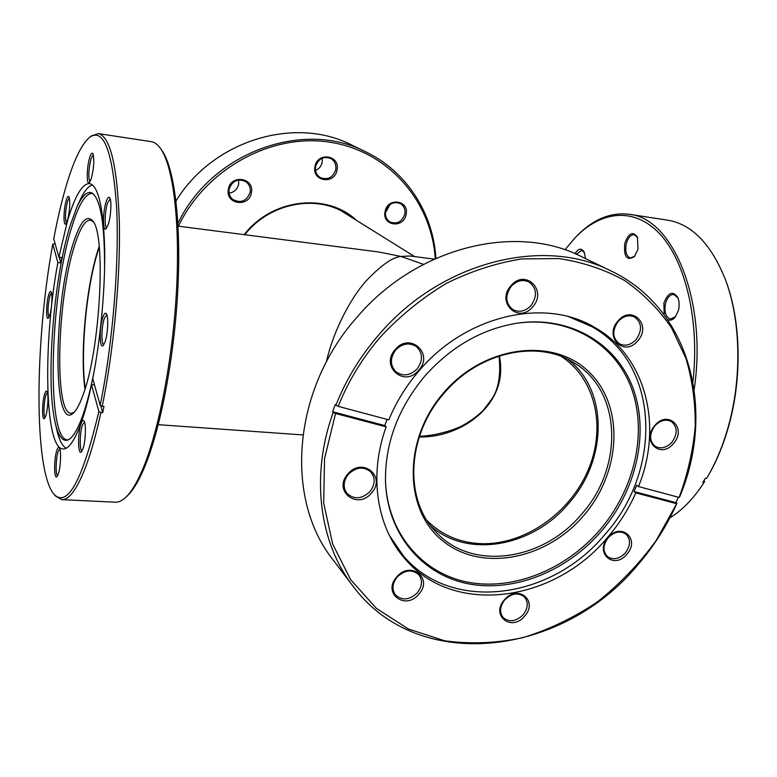 <?xml version="1.0" encoding="UTF-8"?>
<svg xmlns="http://www.w3.org/2000/svg" width="777" height="777" viewBox="0 0 777 777"><rect width="100%" height="100%" fill="white"/><g stroke="black" fill="none" stroke-linecap="round" stroke-linejoin="round"><path stroke-width="1.17" d="M561.48 356.585C596.309 379.205 606.497 428.962 587.49 471.639C568.667 514.403 523.368 545.357 480.575 543.657C459.382 542.647 441.511 534.906 426.981 520.435M499.349 355.915C509.731 405.196 459.819 438.228 419.259 436.927M326.33 362.024C333.721 329.526 350.913 298.183 365.744 281.313C380.837 265.413 392.599 257.129 401.019 256.459L378.7 251.971L178.069 226.136M434.226 259.11L410.003 255.992L401.019 256.459L423.504 264.355M99.271 247.251C86.907 282.391 80.012 351.534 85.198 388.432M664.121 314.743L663.898 303.059C668.133 292.269 672.814 290.462 677.942 297.63L679.04 301.719L679.04 307.41L678.496 310.266L675.349 316.977C672.765 320.056 670.153 320.882 667.511 319.454M678.136 298.106L673.844 294.444C670.075 294.444 667.297 297.455 665.5 303.486C664.014 312.101 665.695 317.288 670.551 319.065L675.66 316.56M637.995 249.164L634.382 256.604C626.796 261.189 623.601 256.76 624.795 243.327C628.612 232.983 632.828 230.924 637.461 237.121L637.995 249.164M637.664 237.607L634.187 234.683C630.671 234.683 628.039 237.694 626.301 243.706C624.931 251.641 626.33 256.42 630.506 258.022L634.731 256.196M692.938 381.682C699.883 320.784 685.431 261.13 659.741 233.838C633.954 206.468 600.553 210.868 574.737 238.141L564.996 249.835M574.737 238.141L575.631 237.199C592.249 219.687 610.062 212.053 629.059 214.287C672.513 217.628 707.653 300.194 694.182 389.258M725.378 279.516L725.776 280.565C740.734 319.901 742.336 376.398 729.166 424.349C723.708 444.376 716.384 462.053 707.206 477.389L706.623 478.341C715.889 462.859 723.28 444.998 728.807 424.747C742.103 376.311 740.481 319.221 725.378 279.516C711.062 243.861 691.705 224.058 667.297 220.095L629.059 214.287M669.861 517.909C682.235 510.314 693.618 498.533 704.001 482.556L702.797 482.478L705.409 478.263L706.623 478.341M704.001 482.556L704.593 481.604L703.991 480.584M575.009 253.671C578.341 248.31 581.41 247.776 584.197 252.078L585.518 258.566M584.421 252.564L581.594 250.349L576.359 254.254M251.408 192.628C249.32 207.789 225.204 204.516 228.351 189.365C230.478 174.019 254.701 177.583 251.408 192.628M229.089 189.306C228.516 193.541 229.817 196.97 232.993 199.592C241.113 203.506 246.824 201.068 250.126 192.288C250.728 187.859 249.31 184.334 245.882 181.711C237.83 178.147 232.236 180.682 229.089 189.306M238.588 179.992L238.656 184.11C237.422 189.267 234.236 192.278 229.098 193.162M406.089 214.501C403.69 228.914 381.73 225.932 385.101 211.538C387.538 196.95 409.576 200.194 406.089 214.501M385.654 211.461C384.965 216.064 386.392 219.551 389.937 221.921C397.018 224.514 401.971 221.931 404.807 214.17C405.536 209.431 404.03 205.886 400.291 203.535C393.279 201.165 388.403 203.807 385.654 211.461M390.044 204.506L385.489 212.616M337.033 169.988C334.751 184.936 311.664 181.565 314.967 166.628C317.288 151.496 340.472 155.157 337.033 169.988M315.608 166.599C314.947 171.406 316.521 175.058 320.318 177.554C327.768 180.293 332.915 177.661 335.742 169.658C336.431 164.685 334.761 160.956 330.72 158.479C323.358 156.022 318.327 158.722 315.608 166.599M322.212 158.207L322.202 162.218C321.328 166.132 319.114 168.871 315.549 170.445M435.246 258.654C431.643 201.826 389.18 151.67 330.643 142.317C272.271 132.702 206.07 168.25 178.428 226.185M177.923 223.417C211.635 152.127 303.681 119.221 365.957 151.942C406.905 171.63 433.216 213.5 435.907 258.362M365.957 151.942L351.845 145.085C295.221 115.763 213.238 140.045 176.049 200.855L176.049 201.564M244.192 234.654C271.989 198.436 327.039 192.395 356.594 220.425M343.181 211.888L344.901 213.141M351.33 217.142L346.435 213.792C316.171 193.997 269.493 202.972 244.736 234.722M389.345 535.334L403.263 555.71C451.592 613.393 551.447 599.349 604.661 534.78C662.917 470.406 660.052 363.918 591.452 326.437L568.754 316.763M567.938 359.44C608.76 390.365 607.517 460.159 568.531 503.603C532.633 546.717 467.871 558.809 431.041 526.214M444.298 393.026C406.497 435.334 403.885 500.097 436.208 532.235C471.989 571.396 542.968 560.829 581.478 514.306C623.504 467.725 622.086 391.812 574.854 363.325C538.616 339.122 479.224 351.554 444.298 393.026M583.381 515.938C546.221 559.547 481.75 572.503 443.026 541.103C403.719 510.44 402.632 439.52 443.813 392.55C484.44 345.085 553.894 336.878 589.112 372.076C624.961 406.594 621.046 472.775 583.381 515.938M425.019 375.864C450.864 346.96 481.099 329.467 515.734 323.397C568.813 314.918 616.142 342.812 632.915 387.878C649.737 433.051 636.276 490.656 601.087 531.526C566.734 571.289 513.927 592.744 468.016 583.75C422.222 574.737 387.509 534.323 385.518 482.031C384.79 443.706 397.96 408.313 425.019 375.864M515.248 323.475C567.841 315.287 614.675 343.065 631.254 387.801C647.872 432.624 634.498 489.733 599.601 530.273C565.539 569.696 513.189 590.996 467.628 582.138C422.183 573.261 387.674 533.313 385.499 481.536M673.445 443.541C660.499 459.625 640.811 440.899 654.846 425.475C668.094 409.285 687.402 428.428 673.445 443.541M654.914 425.786C649.145 434.003 649.213 440.831 655.098 446.251C660.751 449.271 666.345 447.95 671.891 442.268C677.738 433.935 677.593 427.059 671.483 421.658C665.889 418.822 660.363 420.202 654.914 425.786M626.854 554.254C614.092 570.114 594.172 552.865 608.032 537.616C621.085 521.649 640.636 539.306 626.854 554.254M608.168 537.771C602.884 545.007 602.622 551.243 607.381 556.487C613.179 560.295 619.162 559.119 625.339 552.962C630.691 545.619 630.885 539.325 625.922 534.09C620.172 530.468 614.248 531.701 608.168 537.771M524.621 616.132C511.654 632.235 490.248 615.403 504.39 599.863C517.657 583.634 538.675 600.903 524.621 616.132M504.671 599.941C499.737 606.487 499.261 612.393 503.234 617.637C509.411 622.542 516.045 621.59 523.125 614.782C528.137 608.109 528.545 602.146 524.358 596.882C518.21 592.2 511.645 593.22 504.671 599.941M418.881 594.162C405.419 610.907 381.934 593.152 396.678 577C410.479 560.139 433.547 578.35 418.881 594.162M397.115 577.117C392.268 583.459 391.705 589.374 395.425 594.871C402.136 600.854 409.45 600.155 417.375 592.773C422.309 586.285 422.795 580.283 418.832 574.747C412.14 569.055 404.904 569.842 397.115 577.117M371.493 493.016C357.498 510.44 332.488 490.753 347.843 473.999C362.208 456.458 386.771 476.631 371.493 493.016M348.378 474.271C343.211 481.109 342.803 487.529 347.144 493.541C354.331 499.728 361.936 499.087 369.949 491.618C375.233 484.586 375.534 478.049 370.862 471.998C363.704 466.181 356.206 466.938 348.378 474.271M418.735 370.25C404.526 387.956 379.691 366.462 395.27 349.495C409.858 331.672 434.226 353.671 418.735 370.25M395.736 349.951C389.879 358.119 389.967 365.423 396.027 371.872C403.166 376.66 410.207 375.66 417.152 368.89C423.135 360.489 422.902 353.079 416.433 346.629C409.382 342.239 402.476 343.347 395.736 349.951M532.663 306.847C518.696 324.242 495.687 302.37 510.936 285.742C525.262 268.23 547.814 290.598 532.663 306.847M511.227 286.286C504.885 295.581 505.409 303.331 512.791 309.557C519.201 312.762 525.291 311.422 531.05 305.536C537.499 296.037 536.839 288.209 529.079 282.032C522.775 279.128 516.822 280.546 511.227 286.286M637.742 340.841C624.3 357.556 603.428 336.927 618.026 320.95C631.779 304.137 652.243 325.213 637.742 340.841M618.152 321.425C611.926 330.575 612.344 338.024 619.395 343.784C625.223 346.503 630.798 345.105 636.14 339.568C642.443 330.274 641.928 322.756 634.595 317.045C628.855 314.549 623.368 316.006 618.152 321.425M611.169 271.027C690.423 308.663 716.112 411.218 679.535 497.115L679.137 497.426C687.655 474.213 693.016 450.679 695.211 426.806C695.512 403.088 692.414 380.254 685.926 358.323L671.551 327.884C658.915 309.372 643.327 293.619 624.815 280.633C604.827 269.541 582.886 262.189 558.984 258.576L521.755 258.916C496.192 263.005 471.047 271.173 446.299 283.42C422.29 297.882 400.427 315.617 380.711 336.626C362.47 357.77 348.319 381.012 338.238 406.352L335.887 405.244C346.037 379.691 360.314 356.245 378.71 334.916C440.967 261.441 543.618 236.198 611.169 271.027L581.711 256.721C515.85 222.814 416.686 246.804 356.896 317.346C292.23 389.85 284.382 499.019 332.983 559.741L352.758 585.848C319.25 542.375 310.324 475.553 333.197 412.383L335.547 413.49L324.543 458.663L323.669 503.01L332.682 544.085L350.728 579.778L376.515 608.469L408.42 629.011L444.658 640.772C470.357 644.288 496.425 643.259 522.863 637.674C548.98 629.642 573.776 617.754 597.241 602C619.531 584.333 639.112 563.927 655.982 540.802L676.903 503.331C667.084 525.446 654.195 545.794 638.238 564.374C563.199 656.041 418.424 674.892 352.758 585.848M338.238 406.352L388.821 419.862C396.173 401.991 406.293 385.586 419.182 370.639C466.122 315.054 544.862 297.406 594.415 327.272C646.25 356.089 663.257 426.155 638.471 486.557L636.674 485.236L634.032 491.55L675.971 502.661L678.302 497.202M675.971 502.661L676.903 503.331M387.111 419.405L384.77 425.563L386.14 426.864C368.531 475.252 376.68 526.748 404.662 558.449C453.331 616.627 554.001 602.408 607.663 537.296C619.288 523.776 628.671 508.974 635.819 492.89L634.032 491.55M635.819 492.89L676.495 503.642M335.547 413.49L386.14 426.864M333.197 412.383L332.575 411.742L335.256 404.613L335.887 405.244M679.137 497.426L638.471 486.557M332.575 411.742L384.77 425.563M92.502 184.926C88.248 186.014 83.906 191.521 79.458 201.437L76.622 207.76C82.012 195.765 87.131 190.831 91.968 192.958C100.641 198.718 104.837 224.495 104.574 270.289M84.946 389.258C79.846 352.7 86.344 285.023 98.397 248.757L99.184 246.387M93.114 221.6L90.326 220.066C85.111 220.027 79.827 228.642 74.466 245.901C57.119 299.232 53.924 413.723 71.057 413.315L74.097 412.354M83.178 394.619C79.788 404.166 76.467 410.353 73.232 413.189C52.389 432.546 53.496 303.788 72.844 244.59C79.798 222.329 86.325 214.335 92.434 220.619C106.303 232.77 100.563 348.96 83.178 394.619M94.94 366.89C91.268 386.781 87.16 403.127 82.615 415.918C77.234 430.672 72.135 438.772 67.308 440.209C62.15 441.336 58.11 435.489 55.196 422.669C45.542 382.041 53.38 280.128 69.794 226.69L76.622 207.76M68.327 439.811C45.804 442.997 49.641 296.561 71.659 227.399C78.817 203.836 85.888 192.55 92.881 193.541M55.196 422.669L56.731 429.438C59.13 440.035 62.306 446.28 66.249 448.193M104.973 342.181L103.127 345.561C99.388 349.397 99.242 326.864 102.885 317.065C104.099 313.675 105.225 312.539 106.255 313.655C108.722 316.084 107.916 334.401 104.973 342.181M106.828 314.772L104.38 318.288C101.398 326.301 101.039 344.852 103.904 344.57M82.809 449.281L81.352 451.903C77.797 455.71 77.632 432.498 81.09 423.591C82.1 420.881 83.032 419.988 83.906 420.92C86.364 423.135 85.635 442.152 82.809 449.281M84.479 422.008L82.537 424.786C79.71 432.041 79.371 451.019 82.1 450.893M58.207 474.329L56.944 476.66C53.866 480.021 53.885 458.197 56.925 450.106C57.76 447.746 58.537 446.95 59.266 447.707C61.441 449.582 60.732 467.735 58.207 474.329M59.8 448.785L58.256 451.223C55.808 457.75 55.352 475.359 57.653 475.65M45.756 415.938L44.483 418.453C41.812 421.319 42.016 401.709 44.707 393.91C45.493 391.511 46.212 390.656 46.873 391.346C48.757 392.958 48.019 409.498 45.756 415.938M47.368 392.414L45.95 394.949C43.813 401.175 43.24 416.841 45.163 417.463M49.786 315.132L48.329 318.162C45.833 320.746 46.144 302.768 48.708 294.765C49.553 292.006 50.32 290.986 51 291.705C52.719 293.259 51.933 308.488 49.786 315.132M51.467 292.793L49.932 295.765C47.737 305.711 47.436 312.859 49.009 317.191M67.541 220.212L65.792 223.912C63.209 226.486 63.549 208.964 66.22 200.349C67.21 197.047 68.104 195.804 68.881 196.63C70.406 201.767 69.959 209.635 67.541 220.212M69.347 197.737L67.482 201.36C65.2 211.665 64.87 218.861 66.492 222.95M91.365 178.496L89.306 182.721C86.383 185.577 86.645 167.21 89.637 157.77C90.831 153.943 91.89 152.525 92.813 153.535C94.503 158.994 94.027 167.317 91.365 178.496M93.308 154.662L90.996 158.848C88.442 170.085 88.122 177.729 90.054 181.769M108.197 224.66L106.06 228.807C102.622 232.187 102.7 211.83 106.119 201.816C107.42 197.902 108.595 196.513 109.644 197.669C111.849 199.961 110.956 216.657 108.197 224.66M110.188 198.805L107.576 202.982C104.798 211.14 104.283 227.846 106.837 227.846M160.412 148.339L161.723 150.175C174.262 167.22 181.4 222.115 177.778 290.54C174.184 358.916 160.052 431.235 143.891 468.754C138.277 481.798 132.731 490.86 127.253 495.93L125.602 497.465C131.099 492.365 136.684 483.236 142.346 470.075C158.615 432.226 172.873 359.129 176.525 290.035C180.196 220.891 173.018 165.472 160.412 148.339C157.517 144.367 154.448 142.133 151.204 141.647L98.368 133.615C110.305 136.441 117.298 165.919 119.347 222.057C120.561 276.874 113.753 350.281 102.214 406.313L104.001 406.449L102.7 412.636L100.913 412.5C96.154 434.392 91.094 452.496 85.713 466.822C77.108 489.102 69.153 500.038 61.869 499.65L55.488 496.027L54.06 494.376C67.589 507.964 82.527 480.322 98.864 411.451L100.913 412.5M102.214 406.313L100.165 405.264C112.772 343.978 119.464 262.238 116.589 206.915C112.568 150.903 103.594 127.681 89.666 137.238C81.274 144.435 73.193 161.509 65.423 188.49C61.13 203.487 57.236 220.26 53.759 238.84L58.877 257.197L61.878 257.546L60.868 262.917L57.867 262.577C42.92 341.608 44.26 448.543 63.083 448.97C68.629 449.261 74.621 440.637 81.061 423.106C84.771 412.733 88.248 399.932 91.501 384.702L94.493 384.936M89.666 137.238L91.395 135.907L98.368 133.615M58.877 257.197L67.57 220.59C74.922 195.94 82.255 183.586 89.549 183.537C98.184 185.693 103.215 206.867 104.633 247.047C105.497 286.121 100.816 338.063 92.745 378.652L100.165 405.264M55.138 243.813L52.787 244.114C34.829 341.006 33.528 470.745 54.06 494.376M91.501 384.702L98.864 411.451M52.787 244.114L57.867 262.577M61.869 499.65L115.249 502.204C118.531 502.369 121.979 500.796 125.602 497.465M59.285 257.245L60.868 262.917M100.719 405.555L102.7 412.636M341.307 210.897L414.646 256.595M158.275 424.679L302.875 434.926M499.009 356.021C500.99 375.252 498.465 389.772 491.443 399.592L483.071 410.577C476.126 417.171 468.444 422.601 460.042 426.855C447.018 432.4 433.488 435.567 419.454 436.344M583.216 321.736L591.452 326.437M397.047 548.543L403.263 555.71"/></g></svg>
